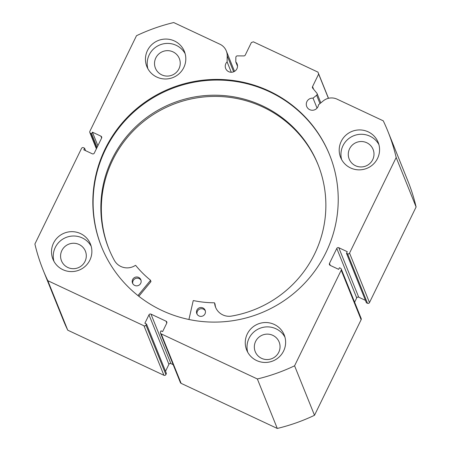 <?xml version="1.0" encoding="UTF-8"?>
<svg xmlns="http://www.w3.org/2000/svg" width="451" height="451" viewBox="0 0 451 451"><rect width="100%" height="100%" fill="white"/><g stroke="black" fill="none" stroke-linecap="round" stroke-linejoin="round"><path stroke-width="0.68" d="M188.93 319.488L193.186 300.817A0.299 0.293 158.1 0 1 193.541 300.591A102.648 101.086 -21.9 0 0 214.298 302.79A0.299 0.293 158.1 0 1 214.591 303.055A14.72 14.494 -21.9 0 0 231.154 316.151A112.744 111.036 -21.9 0 0 314.358 254.443A112.744 111.036 -21.9 0 0 317.949 164.356A112.744 111.036 -21.9 0 0 217.788 95.246A112.744 111.036 -21.9 0 0 112.367 158.504A112.744 111.036 -21.9 0 0 108.781 248.597A112.744 111.036 -21.9 0 0 114.593 260.796L114.599 260.791A14.72 14.494 -21.9 0 0 135.339 265.419A0.299 0.293 158.1 0 1 135.74 265.476A102.648 101.086 -21.9 0 0 150.369 280.088A0.299 0.293 158.1 0 1 150.409 280.499L137.938 295.563M197.087 314.212A4.493 4.425 158.1 0 1 205.335 310.891M204.996 313.862A4.493 4.425 158.1 0 1 196.799 313.625A4.493 4.425 158.1 0 1 201.146 307.514A4.493 4.425 158.1 0 1 204.996 313.862M132.797 283.673A4.493 4.425 158.1 0 1 141.045 280.353M140.706 283.324A4.493 4.425 158.1 0 1 132.509 283.093A4.493 4.425 158.1 0 1 136.856 276.976A4.493 4.425 158.1 0 1 140.706 283.324M318.186 164.959A112.744 111.036 -21.9 0 0 217.946 96.446A112.744 111.036 -21.9 0 0 112.851 159.716A112.744 111.036 -21.9 0 0 109.024 249.2M150.454 280.201L150.944 281.413A0.299 0.293 158.1 0 1 150.893 281.706L138.84 296.273M214.569 302.971L215.059 304.177A0.299 0.293 158.1 0 1 215.076 304.267A14.72 14.494 -21.9 0 0 215.837 307.87M349.553 253.096L369.482 302.576A1.5 1.477 158.1 0 1 367.486 303.281L347.558 253.8A1.5 1.477 -21.9 0 0 349.553 253.096L396.175 157.5A185.812 182.988 -21.9 0 0 387.894 131.342A185.812 182.988 -21.9 0 0 383.265 120.829L337.049 99.152A12.944 12.746 -21.9 0 0 323.26 100.883L318.519 104.75A6.145 6.049 158.1 0 1 306.719 106.492A6.145 6.049 158.1 0 1 313.045 98.155L316.63 95.234A1.5 1.477 -21.9 0 0 316.844 93.148L312.729 88.187A1.5 1.477 158.1 0 1 312.543 86.615L318.648 74.088L317.955 72.121L253.372 41.83L251.376 42.541L245.265 55.061A1.5 1.477 158.1 0 1 243.895 55.907L237.373 55.879A1.5 1.477 -21.9 0 0 235.856 57.35L235.788 61.922L237.514 66.218M96.384 148.791L89.822 132.493A1.5 1.477 -21.9 0 1 89.867 131.303L136.495 35.714A185.812 182.988 -21.9 0 1 173.714 22.55L219.93 44.226A12.944 12.746 158.1 0 1 227.208 55.834L227.112 61.888A6.145 6.049 -21.9 0 0 231.16 72.256A6.145 6.049 -21.9 0 0 235.788 61.922M329.715 155.155A122.948 121.082 -21.9 0 0 220.15 80.103A122.948 121.082 -21.9 0 0 105.399 149.636A122.948 121.082 -21.9 0 0 101.622 247.018M325.938 252.537A122.948 121.082 -21.9 0 0 329.585 154.828A122.948 121.082 -21.9 0 0 220.065 79.455A122.948 121.082 -21.9 0 0 105.134 148.982A122.948 121.082 -21.9 0 0 101.486 246.691A122.948 121.082 -21.9 0 0 211.006 322.065A122.948 121.082 -21.9 0 0 325.938 252.537M247.278 333.977A20.227 19.923 -21.9 0 0 246.68 350.055A20.227 19.923 -21.9 0 0 264.698 362.452A20.227 19.923 -21.9 0 0 283.606 351.013A20.227 19.923 -21.9 0 0 284.209 334.941A20.227 19.923 -21.9 0 0 266.191 322.538A20.227 19.923 -21.9 0 0 247.278 333.977M284.953 337.162A20.227 19.923 -21.9 0 0 266.75 326.885A20.227 19.923 -21.9 0 0 249.031 338.323A20.227 19.923 -21.9 0 0 247.684 352.175M53.522 243.106A20.227 19.923 -21.9 0 0 52.925 259.184A20.227 19.923 -21.9 0 0 70.942 271.587A20.227 19.923 -21.9 0 0 89.856 260.148A20.227 19.923 -21.9 0 0 90.454 244.07A20.227 19.923 -21.9 0 0 72.436 231.667A20.227 19.923 -21.9 0 0 53.522 243.106M91.198 246.297A20.227 19.923 -21.9 0 0 72.994 236.014A20.227 19.923 -21.9 0 0 55.276 247.452A20.227 19.923 -21.9 0 0 53.928 261.304M341.221 141.372A20.227 19.923 -21.9 0 0 340.618 157.45A20.227 19.923 -21.9 0 0 358.635 169.852A20.227 19.923 -21.9 0 0 377.549 158.414A20.227 19.923 -21.9 0 0 378.147 142.336A20.227 19.923 -21.9 0 0 360.129 129.933A20.227 19.923 -21.9 0 0 341.221 141.372M378.891 144.562A20.227 19.923 -21.9 0 0 360.687 134.285A20.227 19.923 -21.9 0 0 342.969 145.718A20.227 19.923 -21.9 0 0 341.621 159.569M147.466 50.506A20.227 19.923 -21.9 0 0 146.863 66.579A20.227 19.923 -21.9 0 0 164.886 78.981A20.227 19.923 -21.9 0 0 183.794 67.543A20.227 19.923 -21.9 0 0 184.391 51.465A20.227 19.923 -21.9 0 0 166.374 39.068A20.227 19.923 -21.9 0 0 147.466 50.506M185.135 53.692A20.227 19.923 -21.9 0 0 166.932 43.414A20.227 19.923 -21.9 0 0 149.213 54.847A20.227 19.923 -21.9 0 0 147.866 68.699M178.951 68.794A12.887 12.69 158.1 0 1 155.426 68.18A12.887 12.69 158.1 0 1 167.851 50.653A12.887 12.69 158.1 0 1 178.951 68.794M372.706 159.665A12.887 12.69 158.1 0 1 349.181 159.051A12.887 12.69 158.1 0 1 361.606 141.524A12.887 12.69 158.1 0 1 372.706 159.665M85.014 261.4A12.887 12.69 158.1 0 1 61.483 260.785A12.887 12.69 158.1 0 1 73.913 243.258A12.887 12.69 158.1 0 1 85.014 261.4M278.763 352.265A12.887 12.69 158.1 0 1 255.238 351.656A12.887 12.69 158.1 0 1 267.668 334.129A12.887 12.69 158.1 0 1 278.763 352.265M89.822 132.493A1.5 1.477 -21.9 0 0 90.561 133.27L96.621 148.311M101.644 138L100.9 136.146L92.421 132.171L91.638 133.778L90.561 133.27M100.9 136.146A1.5 1.477 158.1 0 1 101.593 138.119L94.287 153.098A1.5 1.477 158.1 0 1 92.286 153.802L83.813 149.828L84.591 148.221L83.514 147.719A1.5 1.477 -21.9 0 0 81.518 148.424L34.896 244.019A185.812 182.988 -21.9 0 0 43.178 270.177A185.812 182.988 -21.9 0 0 47.806 280.691L143.97 325.791A1.5 1.477 -21.9 0 0 145.972 325.086L165.9 374.567L166.419 373.496L146.49 324.015L145.972 325.086M148.988 314.832A1.5 1.477 158.1 0 1 150.984 314.127L170.912 363.607A1.5 1.477 -21.9 0 0 168.916 364.312L148.988 314.832L144.878 323.26L146.49 324.015M166.802 323.04L166.058 321.191L150.984 314.127M166.058 321.191A1.5 1.477 158.1 0 1 166.746 323.164L162.636 331.586L161.024 330.831L160.5 331.902A1.5 1.477 -21.9 0 0 161.193 333.87L257.358 378.97A185.812 182.988 -21.9 0 0 294.582 365.806L341.204 270.217A1.5 1.477 -21.9 0 0 340.511 268.249L339.434 267.742L338.65 269.348L330.177 265.368A1.5 1.477 158.1 0 1 329.484 263.401L330.295 265.43M336.79 248.422A1.5 1.477 158.1 0 1 338.786 247.717L358.714 297.198A1.5 1.477 -21.9 0 0 356.713 297.902L336.79 248.422L329.484 263.401M347.558 253.8L346.481 253.299L347.264 251.692L338.786 247.717M387.894 131.342L407.822 180.823A185.812 182.988 158.1 0 1 416.104 206.981L369.482 302.576M346.481 253.299L366.409 302.779L367.486 303.281M358.714 297.198L365.428 300.343M354.616 302.209L356.713 297.902M341.249 269.022L361.178 318.507A1.5 1.477 158.1 0 1 361.133 319.697L341.204 270.217M161.193 333.87L181.122 383.35L277.286 428.45A185.812 182.988 158.1 0 0 314.505 415.286L361.133 319.697M181.122 383.35A1.5 1.477 158.1 0 1 180.383 382.572L160.46 333.092M170.912 363.607L173.173 364.667M165.523 371.269L168.916 364.312M165.9 374.567A1.5 1.477 158.1 0 1 163.899 375.271L143.97 325.791M43.178 270.177L63.106 319.658A185.812 182.988 158.1 0 0 67.735 330.171L163.899 375.271M67.735 330.171L47.806 280.691M314.505 415.286L294.582 365.806M396.175 157.5L416.104 206.981M257.358 378.97L277.286 428.45M328.407 98.318L318.648 74.088M317.955 72.121L328.497 98.295M97.095 147.33L91.638 133.778M97.878 145.724L92.421 132.171M85.572 150.657L84.591 148.221M231.29 72.256L227.112 61.888M317.053 108.116L313.045 98.155M150.409 280.499L150.893 281.706M214.591 303.055L215.076 304.267M319.979 103.561L316.63 95.234M312.543 86.615L313.603 89.242M233.641 71.805L227.208 55.834M234.526 71.365L226.301 50.94M320.83 102.867L317.076 93.537"/></g></svg>
